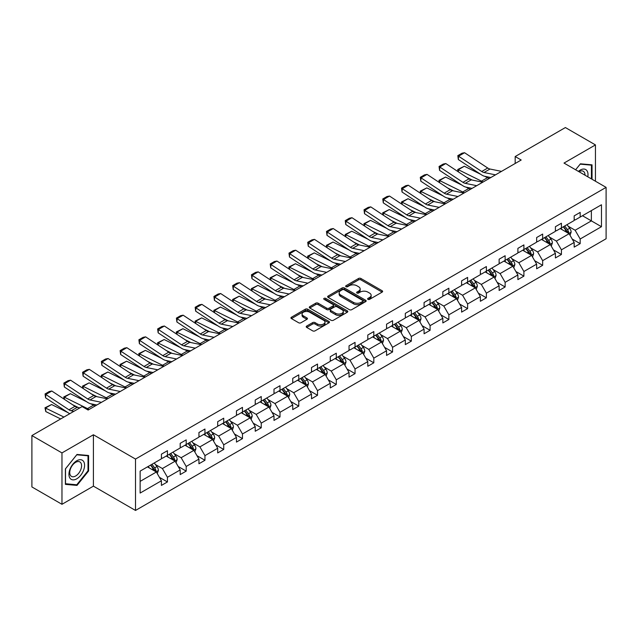 <?xml version="1.0" encoding="UTF-8"?>
<svg xmlns="http://www.w3.org/2000/svg" width="638" height="638" viewBox="0 0 638 638"><rect width="100%" height="100%" fill="white"/><g stroke="black" fill="none" stroke-linecap="round" stroke-linejoin="round"><path stroke-width="0.96" d="M367.951 299.35A1.172 0.678 0 0 0 369.601 299.35L382.146 292.108A1.667 0.965 0 0 0 382.633 291.43A1.667 0.965 0 0 0 382.146 290.745L360.901 278.479A1.667 0.965 0 0 0 358.54 278.479L345.995 285.72A1.172 0.678 0 0 0 345.652 286.199A1.172 0.678 0 0 0 345.995 286.677A1.172 0.678 0 0 0 347.646 286.677L349.273 285.736A5.343 3.086 0 0 1 356.825 285.736L358.596 286.765A5.343 3.086 0 0 1 360.159 288.942A5.343 3.086 0 0 1 358.596 291.119L356.969 292.06A1.172 0.678 0 0 0 356.634 292.539A1.172 0.678 0 0 0 356.969 293.017A1.172 0.678 0 0 0 358.628 293.017L360.247 292.076A5.343 3.086 0 0 1 367.807 292.076L369.577 293.097A5.343 3.086 0 0 1 371.141 295.282A5.343 3.086 0 0 1 369.577 297.46L367.951 298.401A1.172 0.678 0 0 0 367.608 298.879A1.172 0.678 0 0 0 367.951 299.35L367.951 298.401M306.711 326.05A1.667 0.965 0 0 0 306.224 326.736A1.667 0.965 0 0 0 306.711 327.414L312.676 330.859A1.667 0.965 0 0 0 315.036 330.859L328.969 322.812A1.667 0.965 0 0 0 329.455 322.134A1.667 0.965 0 0 0 328.969 321.448L307.715 309.183A1.667 0.965 0 0 0 305.355 309.183L291.43 317.23A1.667 0.965 0 0 0 290.936 317.907A1.667 0.965 0 0 0 291.43 318.585L298.632 322.748A1.667 0.965 0 0 0 300.992 322.748L306.95 319.303A1.667 0.965 0 0 0 307.436 318.625A1.667 0.965 0 0 0 306.95 317.939L303.377 315.882A4.466 2.576 0 0 1 302.069 314.055A4.466 2.576 0 0 1 304.828 311.671A4.466 2.576 0 0 1 309.693 312.237L323.681 320.308A4.466 2.576 0 0 1 324.989 322.134A4.466 2.576 0 0 1 322.238 324.519A4.466 2.576 0 0 1 317.365 323.952L315.036 322.613A1.667 0.965 0 0 0 312.676 322.613L306.711 326.05L306.711 327.414L312.676 324L312.676 322.613M93.411 434.765L61.966 452.916L31.9 435.563L31.9 486.946L61.966 504.299L93.411 486.148L135.511 510.448L135.511 459.065L93.411 434.765L93.411 486.148M595.453 181.224L595.453 144.914L564.008 163.073L606.1 187.373L135.511 459.065M595.453 144.914L565.388 127.552L515.177 156.541L515.177 163.488M31.9 435.563L82.111 406.573L88.124 410.043L521.19 160.01L515.177 156.541M349.385 309.661A1.667 0.965 0 0 0 351.745 309.661L365.678 301.622A1.667 0.965 0 0 0 366.164 300.937A1.667 0.965 0 0 0 365.678 300.259L344.432 287.985A1.667 0.965 0 0 0 342.072 287.985L328.139 296.032A1.667 0.965 0 0 0 327.653 296.71A1.667 0.965 0 0 0 328.139 297.396L349.385 309.661M324.535 299.605A1.172 0.678 0 0 1 325.723 299.772L347.303 312.229L333.395 320.26A1.667 0.965 0 0 1 331.034 320.26L309.781 307.994L315.746 304.573L315.746 303.186L309.781 306.631A1.667 0.965 0 0 0 309.294 307.309A1.667 0.965 0 0 0 309.781 307.994L309.781 306.631M315.746 304.573A1.667 0.965 0 0 1 318.107 304.573L318.107 303.186A1.667 0.965 0 0 0 315.746 303.186M318.107 303.186L326.72 308.162A1.667 0.965 0 0 0 329.08 308.162L333.036 305.881A1.667 0.965 0 0 0 333.53 305.195A1.667 0.965 0 0 0 333.036 304.517L324.064 299.334A1.172 0.678 0 0 1 323.721 298.855A1.172 0.678 0 0 1 324.447 298.233A1.172 0.678 0 0 1 325.723 298.385L347.319 310.858A1.667 0.965 0 0 1 347.814 311.535A1.667 0.965 0 0 1 347.319 312.213L347.319 310.858M61.966 452.916L61.966 504.299M140.137 471.115L161.422 458.826L161.422 454.168L167.435 450.699L167.435 455.349L180.187 447.988L180.187 443.338L186.2 439.869L186.2 444.519L198.944 437.158L198.944 432.508L204.958 429.031L204.958 433.688L217.71 426.328L217.71 421.678L223.723 418.201L223.723 422.858L236.467 415.498L236.467 410.84L242.48 407.371L242.48 412.02L255.232 404.667L255.232 400.01L261.245 396.541L261.245 401.19L273.989 393.829L273.989 389.18L280.002 385.711L280.002 390.36L292.754 382.999L292.754 378.35L298.767 374.873L298.767 379.53L311.511 372.169L311.511 367.52L317.525 364.043L317.525 368.7L330.277 361.339L330.277 356.682L336.29 353.213L336.29 357.862L349.034 350.509L349.034 345.852L355.047 342.383L355.047 347.032L367.799 339.671L367.799 335.022L373.812 331.553L373.812 336.202L386.556 328.841L386.556 324.192L392.569 320.715L392.569 325.372L405.321 318.011L405.321 313.362L411.335 309.885L411.335 314.542L424.079 307.181L424.079 302.524L430.092 299.055L430.092 303.704L442.844 296.351L442.844 291.694L448.857 288.224L448.857 292.874L461.601 285.513L461.601 280.864L467.614 277.394L467.614 282.044L480.366 274.683L480.366 270.034L486.379 266.556L486.379 271.214L499.123 263.853L499.123 259.203L505.136 255.726L505.136 260.384L517.889 253.023L517.889 248.365L523.902 244.896L523.902 249.546L536.646 242.185L536.646 237.535L542.659 234.066L542.659 238.716L555.411 231.355L555.411 226.705L561.424 223.236L561.424 227.886L574.168 220.525L574.168 215.875L580.181 212.398L580.181 217.056L601.467 204.766L601.467 226.705L580.181 238.995L580.181 243.644L574.168 247.121L574.168 242.464L561.424 249.825L561.424 254.482L555.411 257.951L555.411 253.302L542.659 260.655L542.659 265.312L536.646 268.781L536.646 264.132L523.902 271.493L523.902 276.142L517.889 279.611L517.889 274.962L505.136 282.323L505.136 286.972L499.123 290.45L499.123 285.792L486.379 293.153L486.379 297.802L480.366 301.28L480.366 296.622L467.614 303.983L467.614 308.64L461.601 312.11L461.601 307.46L448.857 314.813L448.857 319.471L442.844 322.94L442.844 318.29L430.092 325.651L430.092 330.301L424.079 333.77L424.079 329.12L411.335 336.481L411.335 341.131L405.321 344.608L405.321 339.95L392.569 347.311L392.569 351.961L386.556 355.438L386.556 350.78L373.812 358.141L373.812 362.799L367.799 366.268L367.799 361.618L355.047 368.971L355.047 373.629L349.034 377.098L349.034 372.448L336.29 379.809L336.29 384.459L330.277 387.928L330.277 383.279L317.525 390.639L317.525 395.289L311.511 398.766L311.511 394.109L298.767 401.469L298.767 406.119L292.754 409.596L292.754 404.939L280.002 412.3L280.002 416.957L273.989 420.426L273.989 415.777L261.245 423.13L261.245 427.787L255.232 431.256L255.232 426.607L242.48 433.968L242.48 438.617L236.467 442.086L236.467 437.437L223.723 444.798L223.723 449.447L217.71 452.924L217.71 448.267L204.958 455.628L204.958 460.277L198.944 463.754L198.944 459.097L186.2 466.458L186.2 471.115L180.187 474.584L180.187 469.935L167.435 477.288L167.435 481.945L161.422 485.414L161.422 480.765L140.137 493.054L140.137 471.115M135.511 510.448L606.1 238.756L606.1 187.373M166.231 456.042L175.131 461.186L162.387 468.539L155.425 464.528M162.387 468.539L167.435 477.288M175.131 461.186L180.187 469.935M161.422 457.709L162.387 458.267L167.435 455.349M184.996 445.212L193.896 450.348L181.144 457.709L174.19 453.69M181.144 457.709L186.2 466.458M193.896 450.348L198.944 459.097M180.187 446.879L181.144 447.437L186.2 444.519M203.753 434.382L212.653 439.518L199.909 446.879L192.947 442.86M199.909 446.879L204.958 455.628M212.653 439.518L217.71 448.267M198.944 436.049L199.909 436.599L204.958 433.688M222.518 423.552L231.419 428.688L218.667 436.049L211.712 432.03M218.667 436.049L223.723 444.798M231.419 428.688L236.467 437.437M217.71 425.219L218.667 425.769L223.723 422.858M241.276 412.714L250.176 417.858L237.432 425.219L230.47 421.2M237.432 425.219L242.48 433.968M250.176 417.858L255.232 426.607M236.467 414.381L237.432 414.939L242.48 412.02M260.041 401.884L268.941 407.028L256.189 414.381L249.235 410.37M256.189 414.381L261.245 423.13M268.941 407.028L273.989 415.777M255.232 403.551L256.189 404.109L261.245 401.19M278.798 391.054L287.698 396.19L274.954 403.551L267.992 399.532M274.954 403.551L280.002 412.3M287.698 396.19L292.754 404.939M273.989 392.721L274.954 393.279L280.002 390.36M297.563 380.224L306.463 385.36L293.711 392.721L286.757 388.701M293.711 392.721L298.767 401.469M306.463 385.36L311.511 394.109M292.754 381.891L293.711 382.441L298.767 379.53M316.32 369.394L325.221 374.53L312.476 381.891L305.514 377.871M312.476 381.891L317.525 390.639M325.221 374.53L330.277 383.279M311.511 371.061L312.476 371.611L317.525 368.7M335.086 358.556L343.986 363.7L331.234 371.061L324.279 367.041M331.234 371.061L336.29 379.809M343.986 363.7L349.034 372.448M330.277 360.223L331.234 360.781L336.29 357.862M353.843 347.726L362.743 352.87L349.999 360.223L343.037 356.211M349.999 360.223L355.047 368.971M362.743 352.87L367.799 361.618M349.034 349.393L349.999 349.951L355.047 347.032M372.608 336.896L381.508 342.032L368.756 349.393L361.802 345.373M368.756 349.393L373.812 358.141M381.508 342.032L386.556 350.78M367.799 338.563L368.756 339.121L373.812 336.202M391.365 326.066L400.265 331.202L387.521 338.563L380.559 334.543M387.521 338.563L392.569 347.311M400.265 331.202L405.321 339.95M386.556 327.733L387.521 328.283L392.569 325.372M410.13 315.236L419.03 320.372L406.278 327.733L399.324 323.713M406.278 327.733L411.335 336.481M419.03 320.372L424.079 329.12M405.321 316.903L406.278 317.453L411.335 314.542M428.888 304.398L437.788 309.542L425.044 316.903L418.081 312.883M425.044 316.903L430.092 325.651M437.788 309.542L442.844 318.29M424.079 306.065L425.044 306.623L430.092 303.704M447.653 293.568L456.553 298.712L443.801 306.065L436.847 302.053M443.801 306.065L448.857 314.813M456.553 298.712L461.601 307.46M442.844 295.234L443.801 295.793L448.857 292.874M466.41 282.738L475.31 287.874L462.566 295.234L455.604 291.215M462.566 295.234L467.614 303.983M475.31 287.874L480.366 296.622M461.601 284.404L462.566 284.963L467.614 282.044M485.175 271.908L494.075 277.044L481.323 284.404L474.369 280.385M481.323 284.404L486.379 293.153M494.075 277.044L499.123 285.792M480.366 273.574L481.323 274.125L486.379 271.214M503.932 261.078L512.832 266.213L500.088 273.574L493.126 269.555M500.088 273.574L505.136 282.323M512.832 266.213L517.889 274.962M499.123 262.744L500.088 263.295L505.136 260.384M522.697 250.24L531.598 255.383L518.846 262.744L511.891 258.725M518.846 262.744L523.902 271.493M531.598 255.383L536.646 264.132M517.889 251.906L518.846 252.465L523.902 249.546M541.455 239.409L550.355 244.553L537.611 251.906L530.649 247.887M537.611 251.906L542.659 260.655M550.355 244.553L555.411 253.302M536.646 241.076L537.611 241.635L542.659 238.716M560.22 228.579L569.12 233.715L556.368 241.076L549.414 237.057M556.368 241.076L561.424 249.825M569.12 233.715L574.168 242.464M555.411 230.246L556.368 230.804L561.424 227.886M582.47 215.732L591.37 220.876L575.133 230.246L568.171 226.227M575.133 230.246L580.181 238.995M601.467 226.705L591.37 220.876L591.37 210.596L601.467 204.766M574.168 219.416L575.133 219.966L580.181 217.056M140.137 481.387L156.374 472.016L147.474 466.88M156.374 472.016L161.422 480.765M572.182 239.027L580.181 243.644M553.425 249.865L561.424 254.482M534.66 260.695L542.659 265.312M515.903 271.525L523.902 276.142M497.138 282.355L505.136 286.972M478.38 293.185L486.379 297.802M459.615 304.023L467.614 308.64M440.858 314.853L448.857 319.471M422.093 325.683L430.092 330.301M403.336 336.513L411.335 341.131M384.57 347.343L392.569 351.961M365.813 358.181L373.812 362.799M347.048 369.011L355.047 373.629M328.291 379.841L336.29 384.459M309.526 390.671L317.525 395.289M290.769 401.501L298.767 406.119M272.003 412.339L280.002 416.957M253.246 423.169L261.245 427.787M234.481 434L242.48 438.617M215.724 444.83L223.723 449.447M196.959 455.66L204.958 460.277M178.201 466.498L186.2 471.115M159.436 477.328L167.435 481.945M592.032 179.246L592.032 164.843L580.42 163.806L575.628 169.78L580.181 164.149L591.426 165.154L591.426 178.903M88.602 470.972L88.602 455.492L76.999 454.455L65.395 468.898L65.395 484.37L76.999 485.406L88.602 470.972L88.004 470.621M368.421 299.517L369.577 298.847A5.343 3.086 0 0 0 371.141 296.67L371.141 295.282M360.159 288.942L360.159 290.33A5.343 3.086 0 0 1 358.596 292.515L357.44 293.177M382.122 292.124L360.901 279.867A1.667 0.965 0 0 0 358.54 279.867L346.458 286.845M365.654 301.63L344.432 289.373A1.667 0.965 0 0 0 342.072 289.373L328.163 297.404M362.727 301.415A1.172 0.678 0 0 0 363.07 300.937A1.172 0.678 0 0 0 362.727 300.458L344.073 289.692A1.172 0.678 0 0 0 342.423 289.692L340.708 290.681A5.343 3.086 0 0 0 339.145 292.858A5.343 3.086 0 0 0 340.708 295.043L353.46 302.404A5.343 3.086 0 0 0 361.012 302.404L362.727 301.415L362.727 302.803A1.172 0.678 0 0 0 363.07 302.324L363.07 300.937M339.145 292.858L339.145 294.254A5.343 3.086 0 0 0 340.708 296.431L340.708 295.043M362.727 302.803L361.012 303.792A5.343 3.086 0 0 1 353.46 303.792L340.708 296.431M318.107 304.573L326.72 309.55A1.667 0.965 0 0 0 329.08 309.55L333.036 307.269A1.667 0.965 0 0 0 333.53 306.583L333.53 305.195M335.668 313.322A4.466 2.576 0 0 0 340.532 313.88A4.466 2.576 0 0 0 343.292 311.504A4.466 2.576 0 0 0 341.984 309.677L337.055 306.83A1.667 0.965 0 0 0 334.695 306.83L330.739 309.119A1.667 0.965 0 0 0 330.245 309.797A1.667 0.965 0 0 0 330.739 310.483L335.668 313.322L335.668 314.709A4.466 2.576 0 0 0 340.532 315.276A4.466 2.576 0 0 0 343.292 312.891L343.292 311.504M330.245 309.797L330.245 311.185A1.667 0.965 0 0 0 330.739 311.87L330.739 310.483M335.668 314.709L330.739 311.87M324.989 322.134L324.989 323.522A4.466 2.576 0 0 1 322.238 325.906A4.466 2.576 0 0 1 317.365 325.348L315.036 324A1.667 0.965 0 0 0 312.676 324M302.069 314.055L302.069 315.443A4.466 2.576 0 0 0 303.377 317.269L303.377 315.882M306.926 319.319L303.377 317.269M328.945 322.828L307.715 310.57A1.667 0.965 0 0 0 305.355 310.57L291.446 318.601L291.43 317.23M75.77 484.697L76.999 485.406M570.029 235.302L571.138 232.104A4.506 2.6 -120 0 0 569.702 228.268L566.999 224.664M458.044 171.646L457.733 169.485L464.344 166.231L480.669 174.294M484.72 176.295L487.504 177.667A12.752 7.361 60 0 1 489.043 178.576M562.158 229.696L560.985 228.133M464.344 166.231L458.331 169.7L481.491 181.144A12.752 7.361 60 0 1 483.03 182.053M457.733 169.485L458.331 169.7L458.459 171.925M472.28 180.076L466.41 177.173M568.45 233.333L568.705 232.296A4.506 2.6 -120 0 0 567.413 229.592L564.718 225.988M563.585 226.634L566.56 230.605A2.297 1.324 60 0 1 566.975 231.299L568.705 232.296M563.274 226.817L565.97 230.422A4.506 2.6 60 0 1 567.094 232.551M495.487 174.86L483.987 172.499A8.501 4.913 60 0 1 481.714 171.502L458.547 156.19L458.331 159.532L481.491 174.836A12.752 7.361 -120 0 0 484.912 176.335L490.821 177.547M501.5 171.383L490 169.03A8.501 4.913 60 0 1 487.727 168.025L464.56 152.721L458.547 156.19L457.821 155.64L462.032 153.208L464.56 152.721M458.331 159.532L457.821 155.64M551.272 246.132L552.38 242.942A4.506 2.6 -120 0 0 550.937 239.098L548.241 235.494M439.279 182.476L438.976 180.323L445.579 177.061L461.904 185.124M465.963 187.125L468.747 188.505A12.752 7.361 60 0 1 470.278 189.406M543.401 240.534L542.228 238.971M445.579 177.061L439.566 180.53L462.733 191.974A12.752 7.361 60 0 1 464.265 192.883M438.976 180.323L439.566 180.53L439.702 182.755M453.522 190.906L447.645 188.003M549.693 244.163L549.948 243.134A4.506 2.6 -120 0 0 548.656 240.422L545.953 236.818M544.828 237.464L547.795 241.435A2.297 1.324 60 0 1 548.217 242.129L549.948 243.134M544.509 237.647L547.213 241.252A4.506 2.6 60 0 1 548.337 243.381M532.507 256.962L533.615 253.772A4.506 2.6 -120 0 0 532.18 249.929L529.476 246.332M420.522 193.306L420.211 191.153L426.822 187.891L443.147 195.954M447.198 197.955L449.981 199.335A12.752 7.361 60 0 1 451.521 200.244M524.635 251.364L523.463 249.801M426.822 187.891L420.809 191.368L443.968 202.804A12.752 7.361 60 0 1 445.507 203.713M420.211 191.153L420.809 191.368L420.936 193.585M434.757 201.736L428.888 198.833M530.928 255.001L531.183 253.964A4.506 2.6 -120 0 0 529.891 251.252L527.195 247.648M526.063 248.302L529.038 252.265A2.297 1.324 60 0 1 529.452 252.967L531.183 253.964M525.752 248.477L528.447 252.082A4.506 2.6 60 0 1 529.572 254.211M476.722 185.69L465.23 183.329A8.501 4.913 60 0 1 462.949 182.332L439.781 167.02L439.566 170.362L462.733 185.666A12.752 7.361 -120 0 0 466.147 187.165L472.064 188.377M482.735 182.221L471.243 179.86A8.501 4.913 60 0 1 468.962 178.863L445.795 163.551L439.781 167.02L439.064 166.47L443.266 164.046L445.795 163.551M439.566 170.362L439.064 166.47M457.964 196.52L446.464 194.159A8.501 4.913 60 0 1 444.192 193.162L421.024 177.858L420.809 181.192L443.968 196.504A12.752 7.361 -120 0 0 447.39 198.003L453.299 199.215M463.978 193.051L452.478 190.69A8.501 4.913 60 0 1 450.205 189.693L427.037 174.381L421.024 177.858L420.298 177.308L424.509 174.876L427.037 174.381M420.809 181.192L420.298 177.308M587.797 176.806A11.053 6.38 120 0 0 578.403 171.383M585.006 175.195A8.374 4.833 120 0 0 583.276 171.263A8.374 4.833 120 0 0 579.001 171.726M590.684 164.724L591.426 165.154M83.53 470.397A11.053 6.38 120 0 0 80.667 459.719A11.053 6.38 120 0 0 69.989 469.185A11.053 6.38 120 0 0 72.852 479.864A11.053 6.38 120 0 0 83.53 470.397M80.787 469.616A8.374 4.833 120 0 0 79.846 461.912A8.374 4.833 120 0 0 70.539 468.699A8.374 4.833 120 0 0 71.48 476.411A8.374 4.833 120 0 0 80.787 469.616M65.515 483.779L65.515 468.786L76.759 454.798L88.004 455.803L88.004 470.796L76.759 484.784L65.395 483.716M87.254 455.373L88.004 455.803M513.75 267.793L514.858 264.603A4.506 2.6 -120 0 0 513.415 260.767L510.719 257.162M401.757 204.136L401.454 201.983L408.057 198.721L424.382 206.792M428.441 208.793L431.224 210.165A12.752 7.361 60 0 1 432.755 211.074M505.878 262.194L504.706 260.631M408.057 198.721L402.044 202.198L425.211 213.634A12.752 7.361 60 0 1 426.742 214.543M401.454 201.983L402.044 202.198L402.179 204.415M416 212.566L410.122 209.671M512.17 265.831L512.426 264.794A4.506 2.6 -120 0 0 511.134 262.082L508.43 258.478M507.306 259.132L510.272 263.095A2.297 1.324 60 0 1 510.695 263.797L512.426 264.794M506.987 259.315L509.69 262.92A4.506 2.6 60 0 1 510.815 265.041M439.199 207.35L427.707 204.997A8.501 4.913 60 0 1 425.426 203.993L402.259 188.689L402.044 192.022L425.211 207.334A12.752 7.361 -120 0 0 428.624 208.833L434.542 210.046M445.212 203.881L433.72 201.52A8.501 4.913 60 0 1 431.44 200.523L408.272 185.211L402.259 188.689L401.541 188.138L405.744 185.706L408.272 185.211M402.044 192.022L401.541 188.138M494.984 278.631L496.093 275.433A4.506 2.6 -120 0 0 494.657 271.597L491.954 267.992M382.999 214.974L382.688 212.813L389.3 209.559L405.624 217.622M409.676 219.624L412.459 220.995A12.752 7.361 60 0 1 413.998 221.904M487.113 273.024L485.941 271.461M389.3 209.559L383.286 213.028L406.446 224.464A12.752 7.361 60 0 1 407.985 225.374M382.688 212.813L383.286 213.028L383.414 215.245M397.235 223.396L391.365 220.501M493.405 276.661L493.66 275.624A4.506 2.6 -120 0 0 492.369 272.912L489.673 269.308M488.541 269.962L491.515 273.933A2.297 1.324 60 0 1 491.93 274.627L493.66 275.624M488.23 270.145L490.925 273.75A4.506 2.6 60 0 1 492.05 275.879M420.442 218.18L408.942 215.827A8.501 4.913 60 0 1 406.669 214.831L383.502 199.519L383.286 202.852L406.446 218.164A12.752 7.361 -120 0 0 409.867 219.663L415.777 220.876M426.455 214.711L414.955 212.358A8.501 4.913 60 0 1 412.682 211.353L389.515 196.049L383.502 199.519L382.776 198.968L386.987 196.536L389.515 196.049M383.286 202.852L382.776 198.968M476.227 289.461L477.336 286.263A4.506 2.6 -120 0 0 475.892 282.427L473.197 278.822M364.234 225.804L363.931 223.643L370.534 220.389L386.859 228.452M390.919 230.454L393.702 231.825A12.752 7.361 60 0 1 395.233 232.734M468.356 283.854L467.183 282.291M370.534 220.389L364.521 223.858L387.689 235.302A12.752 7.361 60 0 1 389.22 236.212M363.931 223.643L364.521 223.858L364.657 226.083M378.478 234.234L372.6 231.331M474.648 287.491L474.903 286.454A4.506 2.6 -120 0 0 473.611 283.75L470.908 280.146M469.783 280.792L472.75 284.763A2.297 1.324 60 0 1 473.173 285.457L474.903 286.454M469.464 280.975L472.168 284.58A4.506 2.6 60 0 1 473.292 286.709M401.677 229.018L390.185 226.657A8.501 4.913 60 0 1 387.904 225.661L364.737 210.349L364.521 213.69L387.689 228.994A12.752 7.361 -120 0 0 391.102 230.493L397.019 231.706M407.69 225.541L396.198 223.188A8.501 4.913 60 0 1 393.917 222.184L370.75 206.879L364.737 210.349L364.019 209.798L368.222 207.366L370.75 206.879M364.521 213.69L364.019 209.798M457.462 300.291L458.57 297.101A4.506 2.6 -120 0 0 457.135 293.257L454.431 289.652M345.477 236.634L345.166 234.481L351.777 231.219L368.102 239.282M372.153 241.284L374.937 242.663A12.752 7.361 60 0 1 376.476 243.564M449.591 294.692L448.418 293.129M351.777 231.219L345.764 234.688L368.923 246.132A12.752 7.361 60 0 1 370.463 247.042M345.166 234.481L345.764 234.688L345.892 236.913M359.712 245.064L353.843 242.161M455.883 298.321L456.138 297.292A4.506 2.6 -120 0 0 454.846 294.581L452.151 290.976M451.018 291.63L453.993 295.593A2.297 1.324 60 0 1 454.408 296.287L456.138 297.292M450.707 291.805L453.403 295.41A4.506 2.6 60 0 1 454.527 297.539M382.92 239.848L371.42 237.488A8.501 4.913 60 0 1 369.147 236.491L345.979 221.179L345.764 224.52L368.923 239.824A12.752 7.361 -120 0 0 372.345 241.324L378.254 242.536M388.933 236.379L377.433 234.018A8.501 4.913 60 0 1 375.16 233.022L351.993 217.71L345.979 221.179L345.254 220.628L349.464 218.204L351.993 217.71M345.764 224.52L345.254 220.628M438.705 311.121L439.813 307.931A4.506 2.6 -120 0 0 438.37 304.087L435.674 300.49M326.712 247.464L326.409 245.311L333.012 242.049L349.337 250.112M353.396 252.114L356.179 253.493A12.752 7.361 60 0 1 357.711 254.403M430.833 305.522L429.661 303.959M333.012 242.049L326.999 245.526L350.166 256.962A12.752 7.361 60 0 1 351.697 257.872M326.409 245.311L326.999 245.526L327.135 247.743M340.955 255.894L335.078 252.991M437.126 309.159L437.381 308.122A4.506 2.6 -120 0 0 436.089 305.411L433.385 301.806M432.261 302.46L435.228 306.423A2.297 1.324 60 0 1 435.65 307.125L437.381 308.122M431.942 302.635L434.645 306.24A4.506 2.6 60 0 1 435.77 308.369M364.154 250.678L352.662 248.318A8.501 4.913 60 0 1 350.382 247.321L327.214 232.017L326.999 235.35L350.166 250.662A12.752 7.361 -120 0 0 353.58 252.162L359.497 253.374M370.168 247.209L358.676 244.848A8.501 4.913 60 0 1 356.395 243.852L333.227 228.54L327.214 232.017L326.496 231.466L330.699 229.034L333.227 228.54M326.999 235.35L326.496 231.466M419.94 321.951L421.048 318.761A4.506 2.6 -120 0 0 419.613 314.925L416.909 311.32M307.955 258.294L307.644 256.141L314.255 252.879L330.58 260.95M334.631 262.952L337.414 264.323A12.752 7.361 60 0 1 338.953 265.233M412.068 316.352L410.896 314.789M314.255 252.879L308.242 256.356L331.401 267.793A12.752 7.361 60 0 1 332.94 268.702M307.644 256.141L308.242 256.356L308.369 258.573M322.19 266.724L316.32 263.829M418.361 319.989L418.616 318.952A4.506 2.6 -120 0 0 417.324 316.241L414.628 312.636M413.496 313.29L416.47 317.253A2.297 1.324 60 0 1 416.885 317.955L418.616 318.952M413.185 313.473L415.88 317.078A4.506 2.6 60 0 1 417.005 319.199M345.397 261.508L333.897 259.156A8.501 4.913 60 0 1 331.624 258.151L308.457 242.847L308.242 246.18L331.401 261.492A12.752 7.361 -120 0 0 334.822 262.992L340.732 264.204M351.41 258.039L339.91 255.679A8.501 4.913 60 0 1 337.638 254.682L314.47 239.37L308.457 242.847L307.731 242.296L311.942 239.864L314.47 239.37M308.242 246.18L307.731 242.296M401.182 332.789L402.291 329.591A4.506 2.6 -120 0 0 400.847 325.755L398.152 322.15M289.189 269.132L288.886 266.971L295.49 263.717L311.815 271.78M315.874 273.782L318.657 275.153A12.752 7.361 60 0 1 320.188 276.063M393.311 327.182L392.139 325.619M295.49 263.717L289.477 267.186L312.644 278.623A12.752 7.361 60 0 1 314.175 279.532M288.886 266.971L289.477 267.186L289.612 269.403M303.433 277.554L297.555 274.659M399.603 330.819L399.859 329.782A4.506 2.6 -120 0 0 398.567 327.071L395.863 323.466M394.739 324.12L397.705 328.091A2.297 1.324 60 0 1 398.128 328.785L399.859 329.782M394.42 324.303L397.123 327.908A4.506 2.6 60 0 1 398.248 330.037M382.417 343.619L383.526 340.421A4.506 2.6 -120 0 0 382.09 336.585L379.387 332.98M270.432 279.962L270.121 277.801L276.733 274.547L293.057 282.61M297.109 284.612L299.892 285.983A12.752 7.361 60 0 1 301.431 286.893M374.546 338.012L373.374 336.449M276.733 274.547L270.719 278.016L293.879 289.461A12.752 7.361 60 0 1 295.418 290.37M270.121 277.801L270.719 278.016L270.847 280.241M284.668 288.392L278.798 285.489M380.838 341.649L381.093 340.612A4.506 2.6 -120 0 0 379.801 337.909L377.106 334.304M375.973 334.95L378.948 338.922A2.297 1.324 60 0 1 379.363 339.615L381.093 340.612M375.662 335.133L378.358 338.738A4.506 2.6 60 0 1 379.482 340.867M363.66 354.449L364.769 351.259A4.506 2.6 -120 0 0 363.325 347.415L360.63 343.81M251.667 290.792L251.364 288.639L257.967 285.377L274.292 293.44M278.351 295.442L281.135 296.822A12.752 7.361 60 0 1 282.666 297.723M355.789 348.85L354.616 347.287M257.967 285.377L251.954 288.847L275.122 300.291A12.752 7.361 60 0 1 276.653 301.2M251.364 288.639L251.954 288.847L252.09 291.072M265.91 299.222L260.033 296.319M362.081 352.479L362.336 351.45A4.506 2.6 -120 0 0 361.044 348.739L358.341 345.134M357.216 345.788L360.183 349.752A2.297 1.324 60 0 1 360.606 350.445L362.336 351.45M356.897 345.963L359.601 349.568A4.506 2.6 60 0 1 360.725 351.697M344.903 365.279L346.003 362.089A4.506 2.6 -120 0 0 344.568 358.253L341.864 354.648M232.91 301.622L232.599 299.469L239.21 296.207L255.535 304.27M259.586 306.272L262.37 307.652A12.752 7.361 60 0 1 263.909 308.561M337.024 359.68L335.851 358.117M239.21 296.207L233.197 299.685L256.356 311.121A12.752 7.361 60 0 1 257.896 312.03M232.599 299.469L233.197 299.685L233.325 301.902M247.145 310.052L241.276 307.149M343.316 363.317L343.571 362.28A4.506 2.6 -120 0 0 342.279 359.569L339.583 355.964M338.451 356.618L341.426 360.582A2.297 1.324 60 0 1 341.84 361.283L343.571 362.28M338.14 356.794L340.836 360.398A4.506 2.6 60 0 1 341.96 362.528M326.138 376.109L327.246 372.919A4.506 2.6 -120 0 0 325.803 369.083L323.107 365.478M214.145 312.453L213.842 310.299L220.445 307.045L236.77 315.108M240.829 317.11L243.612 318.482A12.752 7.361 60 0 1 245.144 319.391M318.266 370.511L317.094 368.947M220.445 307.045L214.432 310.515L237.599 321.951A12.752 7.361 60 0 1 239.13 322.86M213.842 310.299L214.432 310.515L214.567 312.732M228.388 320.882L222.51 317.987M324.559 374.147L324.814 373.11A4.506 2.6 -120 0 0 323.522 370.399L320.818 366.794M319.694 367.448L322.661 371.412A2.297 1.324 60 0 1 323.083 372.113L324.814 373.11M319.375 367.632L322.078 371.236A4.506 2.6 60 0 1 323.203 373.358M307.38 386.947L308.481 383.749A4.506 2.6 -120 0 0 307.045 379.913L304.342 376.308M195.387 323.291L195.076 321.129L201.688 317.876L218.013 325.938M222.064 327.94L224.847 329.312A12.752 7.361 60 0 1 226.386 330.221M299.501 381.341L298.329 379.777M201.688 317.876L195.675 321.345L218.834 332.781A12.752 7.361 60 0 1 220.373 333.69M195.076 321.129L195.675 321.345L195.802 323.562M209.623 331.712L203.753 328.817M305.793 384.977L306.049 383.94A4.506 2.6 -120 0 0 304.757 381.229L302.061 377.624M300.929 378.278L303.903 382.25A2.297 1.324 60 0 1 304.318 382.944L306.049 383.94M300.618 378.462L303.313 382.066A4.506 2.6 60 0 1 304.438 384.196M288.615 397.777L289.724 394.579A4.506 2.6 -120 0 0 288.28 390.743L285.585 387.138M176.622 334.121L176.319 331.959L182.923 328.706L199.247 336.768M203.307 338.77L206.09 340.142A12.752 7.361 60 0 1 207.621 341.051M280.744 392.171L279.572 390.608M182.923 328.706L176.909 332.175L200.077 343.619A12.752 7.361 60 0 1 201.608 344.528M176.319 331.959L176.909 332.175L177.045 334.4M190.866 342.55L184.988 339.647M287.036 395.807L287.291 394.77A4.506 2.6 -120 0 0 285.999 392.067L283.296 388.462M282.171 389.108L285.138 393.08A2.297 1.324 60 0 1 285.561 393.774L287.291 394.77M281.852 389.292L284.556 392.896A4.506 2.6 60 0 1 285.68 395.026M269.858 408.607L270.959 405.417A4.506 2.6 -120 0 0 269.523 401.573L266.82 397.968M157.865 344.951L157.554 342.797L164.165 339.536L180.49 347.598M184.542 349.6L187.325 350.98A12.752 7.361 60 0 1 188.864 351.881M261.979 403.009L260.806 401.446M164.165 339.536L158.152 343.005L181.312 354.449A12.752 7.361 60 0 1 182.851 355.358M157.554 342.797L158.152 343.005L158.28 345.23M172.101 353.38L166.231 350.477M268.271 406.637L268.526 405.608A4.506 2.6 -120 0 0 267.234 402.897L264.539 399.292M263.406 399.946L266.381 403.91A2.297 1.324 60 0 1 266.796 404.604L268.526 405.608M263.095 400.122L265.791 403.726A4.506 2.6 60 0 1 266.915 405.856M251.093 419.437L252.201 416.247A4.506 2.6 -120 0 0 250.758 412.411L248.062 408.806M139.1 355.781L138.797 353.627L145.4 350.366L161.725 358.428M165.784 360.43L168.568 361.81A12.752 7.361 60 0 1 170.099 362.719M243.222 413.839L242.049 412.276M145.4 350.366L139.387 353.843L162.554 365.279A12.752 7.361 60 0 1 164.086 366.188M138.797 353.627L139.387 353.843L139.523 356.06M153.343 364.21L147.466 361.315M249.514 417.475L249.769 416.439A4.506 2.6 -120 0 0 248.477 413.727L245.774 410.122M244.649 410.776L247.616 414.74A2.297 1.324 60 0 1 248.038 415.442L249.769 416.439M244.33 410.952L247.034 414.556A4.506 2.6 60 0 1 248.158 416.686M232.336 430.267L233.436 427.077A4.506 2.6 -120 0 0 232.001 423.241L229.297 419.637M120.343 366.611L120.032 364.457L126.643 361.204L142.968 369.266M147.019 371.268L149.802 372.64A12.752 7.361 60 0 1 151.342 373.549M224.456 424.669L223.284 423.106M126.643 361.204L120.63 364.673L143.789 376.109A12.752 7.361 60 0 1 145.328 377.018M120.032 364.457L120.63 364.673L120.757 366.89M134.578 375.04L128.709 372.145M230.749 428.305L231.004 427.269A4.506 2.6 -120 0 0 229.712 424.557L227.016 420.952M225.884 421.606L228.859 425.57A2.297 1.324 60 0 1 229.273 426.272L231.004 427.269M225.573 421.79L228.268 425.394A4.506 2.6 60 0 1 229.393 427.516M326.632 272.338L315.14 269.986A8.501 4.913 60 0 1 312.859 268.989L289.692 253.677L289.477 257.01L312.644 272.322A12.752 7.361 -120 0 0 316.057 273.822L321.975 275.034M332.645 268.869L321.153 266.517A8.501 4.913 60 0 1 318.872 265.512L295.705 250.208L289.692 253.677L288.974 253.126L293.177 250.694L295.705 250.208M289.477 257.01L288.974 253.126M307.875 283.176L296.375 280.816A8.501 4.913 60 0 1 294.102 279.819L270.935 264.507L270.719 267.848L293.879 283.152A12.752 7.361 -120 0 0 297.3 284.652L303.209 285.864M313.888 279.699L302.388 277.347A8.501 4.913 60 0 1 300.115 276.342L276.948 261.038L270.935 264.507L270.209 263.957L274.42 261.524L276.948 261.038M270.719 267.848L270.209 263.957M289.11 294.006L277.618 291.646A8.501 4.913 60 0 1 275.337 290.649L252.169 275.337L251.954 278.678L275.122 293.982A12.752 7.361 -120 0 0 278.535 295.482L284.452 296.694M295.123 290.537L283.631 288.177A8.501 4.913 60 0 1 281.35 287.18L258.183 271.868L252.169 275.337L251.452 274.787L255.655 272.362L258.183 271.868M251.954 278.678L251.452 274.787M270.353 304.836L258.853 302.476A8.501 4.913 60 0 1 256.58 301.479L233.412 286.175L233.197 289.508L256.356 304.82A12.752 7.361 -120 0 0 259.778 306.32L265.687 307.532M276.366 301.367L264.866 299.007A8.501 4.913 60 0 1 262.593 298.01L239.425 282.698L233.412 286.175L232.687 285.625L236.897 283.192L239.425 282.698M233.197 289.508L232.687 285.625M251.587 315.666L240.095 313.314A8.501 4.913 60 0 1 237.814 312.309L214.647 297.005L214.432 300.339L237.599 315.651A12.752 7.361 -120 0 0 241.012 317.15L246.93 318.362M257.6 312.197L246.109 309.837A8.501 4.913 60 0 1 243.828 308.84L220.66 293.528L214.647 297.005L213.929 296.455L218.132 294.022L220.66 293.528M214.432 300.339L213.929 296.455M232.83 326.496L221.33 324.144A8.501 4.913 60 0 1 219.057 323.147L195.89 307.835L195.675 311.169L218.834 326.481A12.752 7.361 -120 0 0 222.255 327.98L228.165 329.192M238.843 323.027L227.343 320.675A8.501 4.913 60 0 1 225.07 319.67L201.903 304.366L195.89 307.835L195.164 307.285L199.375 304.852L201.903 304.366M195.675 311.169L195.164 307.285M214.065 337.335L202.573 334.974A8.501 4.913 60 0 1 200.292 333.977L177.125 318.665L176.909 322.007L200.077 337.311A12.752 7.361 -120 0 0 203.49 338.81L209.408 340.022M220.078 333.857L208.586 331.505A8.501 4.913 60 0 1 206.305 330.5L183.138 315.196L177.125 318.665L176.407 318.115L180.618 315.682L183.138 315.196M176.909 322.007L176.407 318.115M195.308 348.165L183.808 345.804A8.501 4.913 60 0 1 181.535 344.807L158.368 329.495L158.152 332.837L181.312 348.149A12.752 7.361 -120 0 0 184.733 349.64L190.642 350.852M201.321 344.695L189.821 342.335A8.501 4.913 60 0 1 187.548 341.338L164.381 326.026L158.368 329.495L157.642 328.945L161.853 326.52L164.381 326.026M158.152 332.837L157.642 328.945M176.543 358.995L165.051 356.634A8.501 4.913 60 0 1 162.77 355.637L139.602 340.333L139.387 343.667L162.554 358.979A12.752 7.361 -120 0 0 165.968 360.478L171.885 361.69M182.556 355.526L171.064 353.165A8.501 4.913 60 0 1 168.783 352.168L145.616 336.856L139.602 340.333L138.885 339.783L143.095 337.35L145.616 336.856M139.387 343.667L138.885 339.783M157.785 369.825L146.285 367.472A8.501 4.913 60 0 1 144.013 366.467L120.845 351.163L120.63 354.497L143.789 369.809A12.752 7.361 -120 0 0 147.211 371.308L153.12 372.52M163.799 366.356L152.299 363.995A8.501 4.913 60 0 1 150.026 362.998L126.858 347.686L120.845 351.163L120.119 350.613L124.33 348.181L126.858 347.686M120.63 354.497L120.119 350.613M213.571 441.105L214.679 437.907A4.506 2.6 -120 0 0 213.236 434.071L210.54 430.467M101.578 377.449L101.275 375.288L107.878 372.034L124.203 380.096M128.262 382.098L131.045 383.47A12.752 7.361 60 0 1 132.576 384.379M205.699 435.499L204.527 433.936M107.878 372.034L101.865 375.503L125.032 386.947A12.752 7.361 60 0 1 126.563 387.848M101.275 375.288L101.865 375.503L102 377.72M115.821 385.87L109.943 382.975M211.991 439.135L212.247 438.099A4.506 2.6 -120 0 0 210.955 435.387L208.251 431.782M207.127 432.436L210.093 436.408A2.297 1.324 60 0 1 210.516 437.102L212.247 438.099M206.808 432.62L209.511 436.225A4.506 2.6 60 0 1 210.636 438.354M139.02 380.663L127.528 378.302A8.501 4.913 60 0 1 125.247 377.305L102.08 361.993L101.865 365.327L125.032 380.639A12.752 7.361 -120 0 0 128.445 382.138L134.363 383.35M145.033 377.186L133.541 374.833A8.501 4.913 60 0 1 131.261 373.828L108.093 358.524L102.08 361.993L101.362 361.443L105.573 359.011L108.093 358.524M101.865 365.327L101.362 361.443M194.813 451.935L195.914 448.737A4.506 2.6 -120 0 0 194.478 444.901L191.775 441.297M82.82 388.279L82.509 386.118L89.121 382.864L105.445 390.927M109.497 392.928L112.28 394.3A12.752 7.361 60 0 1 113.819 395.209M186.934 446.329L185.762 444.766M89.121 382.864L83.107 386.333L106.267 397.777A12.752 7.361 60 0 1 107.806 398.686M82.509 386.118L83.107 386.333L83.235 388.558M97.056 396.708L91.186 393.805M193.226 449.965L193.481 448.929A4.506 2.6 -120 0 0 192.19 446.225L189.494 442.62M188.362 443.266L191.336 447.238A2.297 1.324 60 0 1 191.751 447.932L193.481 448.929M188.05 443.45L190.746 447.055A4.506 2.6 60 0 1 191.871 449.184M120.263 391.493L108.763 389.132A8.501 4.913 60 0 1 106.49 388.135L83.323 372.823L83.107 376.165L106.267 391.469A12.752 7.361 -120 0 0 109.688 392.968L115.598 394.18M126.276 388.016L114.776 385.663A8.501 4.913 60 0 1 112.503 384.666L89.336 369.354L83.323 372.823L82.597 372.273L86.808 369.841L89.336 369.354M83.107 376.165L82.597 372.273M176.048 462.765L177.157 459.575A4.506 2.6 -120 0 0 175.713 455.731L173.018 452.127M64.055 399.109L63.752 396.956L70.355 393.694L86.68 401.757M90.74 403.758L93.523 405.138A12.752 7.361 60 0 1 95.054 406.039M168.177 457.167L167.004 455.604M70.355 393.694L64.342 397.163L87.51 408.607A12.752 7.361 60 0 1 89.041 409.516M63.752 396.956L64.342 397.163L64.478 399.388M78.299 407.538L72.421 404.636M174.469 460.795L174.724 459.767A4.506 2.6 -120 0 0 173.432 457.055L170.729 453.451M169.604 454.104L172.571 458.068A2.297 1.324 60 0 1 172.994 458.762L174.724 459.767M169.285 454.28L171.989 457.885A4.506 2.6 60 0 1 173.113 460.014M101.498 402.323L90.006 399.962A8.501 4.913 60 0 1 87.725 398.965L64.558 383.653L64.342 386.995L87.51 402.307A12.752 7.361 -120 0 0 90.923 403.798L96.84 405.01M107.511 398.854L96.019 396.493A8.501 4.913 60 0 1 93.738 395.496L70.571 380.184L64.558 383.653L63.84 383.103L68.051 380.679L70.571 380.184M64.342 386.995L63.84 383.103M157.291 473.595L158.391 470.405A4.506 2.6 -120 0 0 156.956 466.569L154.252 462.965M51.598 404.524L45.585 408.001L45.8 411.59L44.987 407.786L51.598 404.524L67.923 412.587M149.412 467.997L148.239 466.434M44.987 407.786L63.936 417.061M60.69 418.943L45.8 411.59M155.704 471.634L155.959 470.597A4.506 2.6 -120 0 0 154.667 467.885L151.972 464.281M150.839 464.935L153.814 468.898A2.297 1.324 60 0 1 154.229 469.6L155.959 470.597M150.528 465.11L153.224 468.715A4.506 2.6 60 0 1 154.348 470.844M73.864 411.335L71.241 410.792A8.501 4.913 60 0 1 68.968 409.795L45.8 394.491L45.585 397.825L68.745 413.137A12.752 7.361 -120 0 0 69.725 413.719M79.878 407.865L77.254 407.323A8.501 4.913 60 0 1 74.981 406.326L51.814 391.014L45.8 394.491L45.075 393.941L49.285 391.509L51.814 391.014M88.754 409.684L86.8 409.285M45.585 397.825L45.075 393.941M369.577 298.847L369.577 297.46M356.969 293.017L356.969 292.06M358.596 292.515L358.596 291.119M345.995 286.677L345.995 285.72M358.54 279.867L358.54 278.479M360.901 279.867L360.901 278.479M382.146 292.108L382.146 290.745M328.139 297.396L328.139 296.032M342.072 289.373L342.072 287.985M344.432 289.373L344.432 287.985M365.678 301.622L365.678 300.259M353.46 303.792L353.46 302.404M361.012 303.792L361.012 302.404M326.72 309.55L326.72 308.162M329.08 309.55L329.08 308.162M333.036 307.269L333.036 305.881M325.723 299.772L325.723 298.385M315.036 324L315.036 322.613M317.365 325.348L317.365 323.952M306.95 319.303L306.95 317.939M305.355 310.57L305.355 309.183M307.715 310.57L307.715 309.183M328.969 322.812L328.969 321.448M568.793 233.532L571.106 232.192M567.413 229.592L569.702 228.268M564.694 231.163L565.97 230.422M487.504 177.667L481.491 181.144M483.987 172.499L490 169.03M481.714 171.502L487.727 168.025M550.036 244.362L552.349 243.022M548.656 240.422L550.937 239.098M545.929 241.993L547.213 241.252M468.747 188.505L462.733 191.974M531.271 255.192L533.583 253.86M529.891 251.252L532.18 249.929M527.171 252.823L528.447 252.082M449.981 199.335L443.968 202.804M465.23 183.329L471.243 179.86M462.949 182.332L468.962 178.863M446.464 194.159L452.478 190.69M444.192 193.162L450.205 189.693M512.513 266.022L514.826 264.69M511.134 262.082L513.415 260.767M508.406 263.654L509.69 262.92M431.224 210.165L425.211 213.634M427.707 204.997L433.72 201.52M425.426 203.993L431.44 200.523M493.748 276.86L496.061 275.52M492.369 272.912L494.657 271.597M489.649 274.492L490.925 273.75M412.459 220.995L406.446 224.464M408.942 215.827L414.955 212.358M406.669 214.831L412.682 211.353M474.991 287.69L477.304 286.35M473.611 283.75L475.892 282.427M470.884 285.322L472.168 284.58M393.702 231.825L387.689 235.302M390.185 226.657L396.198 223.188M387.904 225.661L393.917 222.184M456.226 298.52L458.539 297.18M454.846 294.581L457.135 293.257M452.127 296.152L453.403 295.41M374.937 242.663L368.923 246.132M371.42 237.488L377.433 234.018M369.147 236.491L375.16 233.022M437.469 309.35L439.781 308.018M436.089 305.411L438.37 304.087M433.361 306.982L434.645 306.24M356.179 253.493L350.166 256.962M352.662 248.318L358.676 244.848M350.382 247.321L356.395 243.852M418.703 320.18L421.016 318.848M417.324 316.241L419.613 314.925M414.604 317.812L415.88 317.078M337.414 264.323L331.401 267.793M333.897 259.156L339.91 255.679M331.624 258.151L337.638 254.682M399.946 331.018L402.259 329.679M398.567 327.071L400.847 325.755M395.839 328.65L397.123 327.908M318.657 275.153L312.644 278.623M381.181 341.848L383.494 340.509M379.801 337.909L382.09 336.585M377.082 339.48L378.358 338.738M299.892 285.983L293.879 289.461M362.424 352.678L364.737 351.339M361.044 348.739L363.325 347.415M358.317 350.31L359.601 349.568M281.135 296.822L275.122 300.291M343.659 363.508L345.971 362.177M342.279 359.569L344.568 358.253M339.56 361.14L340.836 360.398M262.37 307.652L256.356 311.121M324.901 374.339L327.214 373.007M323.522 370.399L325.803 369.083M320.794 371.97L322.078 371.236M243.612 318.482L237.599 321.951M306.136 385.177L308.449 383.837M304.757 381.229L307.045 379.913M302.037 382.808L303.313 382.066M224.847 329.312L218.834 332.781M287.379 396.007L289.692 394.667M285.999 392.067L288.28 390.743M283.272 393.638L284.556 392.896M206.09 340.142L200.077 343.619M268.614 406.837L270.927 405.497M267.234 402.897L269.523 401.573M264.515 404.468L265.791 403.726M187.325 350.98L181.312 354.449M249.857 417.667L252.169 416.335M248.477 413.727L250.758 412.411M245.75 415.298L247.034 414.556M168.568 361.81L162.554 365.279M231.092 428.497L233.404 427.165M229.712 424.557L232.001 423.241M226.992 426.128L228.268 425.394M149.802 372.64L143.789 376.109M315.14 269.986L321.153 266.517M312.859 268.989L318.872 265.512M296.375 280.816L302.388 277.347M294.102 279.819L300.115 276.342M277.618 291.646L283.631 288.177M275.337 290.649L281.35 287.18M258.853 302.476L264.866 299.007M256.58 301.479L262.593 298.01M240.095 313.314L246.109 309.837M237.814 312.309L243.828 308.84M221.33 324.144L227.343 320.675M219.057 323.147L225.07 319.67M202.573 334.974L208.586 331.505M200.292 333.977L206.305 330.5M183.808 345.804L189.821 342.335M181.535 344.807L187.548 341.338M165.051 356.634L171.064 353.165M162.77 355.637L168.783 352.168M146.285 367.472L152.299 363.995M144.013 366.467L150.026 362.998M212.334 439.335L214.647 437.995M210.955 435.387L213.236 434.071M208.227 436.966L209.511 436.225M131.045 383.47L125.032 386.947M127.528 378.302L133.541 374.833M125.247 377.305L131.261 373.828M193.569 450.165L195.882 448.825M192.19 446.225L194.478 444.901M189.47 447.796L190.746 447.055M112.28 394.3L106.267 397.777M108.763 389.132L114.776 385.663M106.49 388.135L112.503 384.666M174.812 460.995L177.125 459.655M173.432 457.055L175.713 455.731M170.705 458.626L171.989 457.885M93.523 405.138L87.51 408.607M90.006 399.962L96.019 396.493M87.725 398.965L93.738 395.496M156.047 471.825L158.36 470.493M154.667 467.885L156.956 466.569M151.948 469.456L153.224 468.715M71.241 410.792L77.254 407.323M68.968 409.795L74.981 406.326"/></g></svg>
